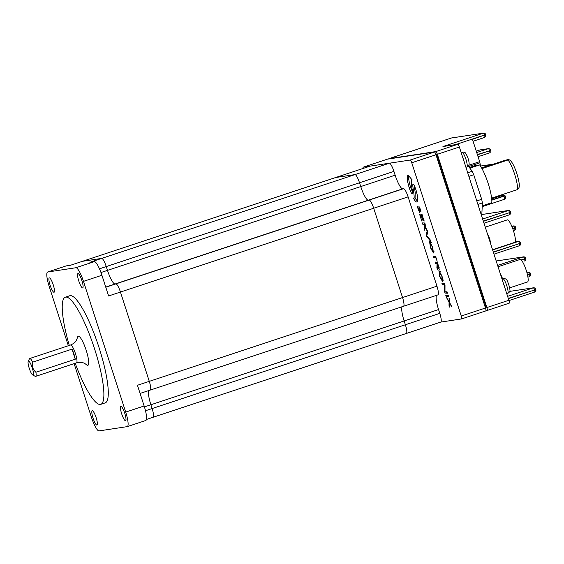 <?xml version="1.0" encoding="UTF-8"?>
<svg xmlns="http://www.w3.org/2000/svg" width="564" height="564" viewBox="0 0 564 564"><rect width="100%" height="100%" fill="white"/><g stroke="black" fill="none" stroke-linecap="round" stroke-linejoin="round"><path stroke-width="0.85" d="M70.514 345.027A9.405 1.925 71.7 0 1 70.578 344.999C75.484 342.94 76.408 340.247 76.323 340.501L77.487 337.575A15.32 3.13 71.7 0 1 78.347 336.207A15.32 3.13 71.7 0 1 86.193 350.3A15.32 3.13 71.7 0 1 87.758 365.352A15.32 3.13 71.7 0 1 86.461 364.696L84.896 363.569C84.931 363.639 83.056 362.039 78.283 362.426L76.485 362.856A9.405 1.925 71.7 0 1 76.415 362.871M33.001 375.06A7.332 1.502 -108.3 0 0 32.254 367.855A7.332 1.502 -108.3 0 0 28.496 361.115A7.332 1.502 -108.3 0 0 28.2 361.376A7.332 1.502 -108.3 0 0 29.328 368.553A7.332 1.502 -108.3 0 0 32.705 374.989A7.332 1.502 -108.3 0 0 33.001 375.06M28.2 361.376L29.406 358.838A9.405 1.925 71.7 0 1 29.723 358.521A9.405 1.925 71.7 0 1 29.786 358.5A9.405 1.925 71.7 0 1 32.649 362.173C31.767 366.177 32.853 369.533 35.899 372.24A9.405 1.925 71.7 0 1 35.631 376.378A9.405 1.925 71.7 0 1 35.567 376.392A9.405 1.925 71.7 0 1 35.187 376.308L32.705 374.989M32.649 362.173L72.009 349.144L75.259 359.212A9.405 1.925 -108.3 0 0 72.009 349.144M75.259 359.212L35.899 372.24M505.372 289.431A10.371 2.122 -108.3 0 0 504.561 286.639A10.371 2.122 -108.3 0 0 503.581 283.868M464.517 162.94A10.371 2.122 -108.3 0 0 463.707 160.148A10.371 2.122 -108.3 0 0 462.727 157.377M520.001 259.489A11.851 2.425 71.7 0 1 520.086 259.454A11.851 2.425 71.7 0 1 520.163 259.44A11.851 2.425 71.7 0 1 526.17 270.142A11.851 2.425 71.7 0 1 527.53 281.958A11.851 2.425 71.7 0 1 527.446 281.972M507.219 219.911A11.851 2.425 71.7 0 1 507.297 219.875A11.851 2.425 71.7 0 1 507.381 219.854A11.851 2.425 71.7 0 1 513.388 230.563A11.851 2.425 71.7 0 1 514.742 242.372A11.851 2.425 71.7 0 1 514.657 242.393M477.912 204.394L482.382 202.913L481.762 215.885A29.624 6.056 71.7 0 1 481.642 215.949M516.857 173.642A14.812 3.031 71.7 0 1 518.972 187.657L517.604 189.539A17.773 3.638 -108.3 0 0 514.706 174.459A17.773 3.638 -108.3 0 0 508.051 159.957L508.693 159.527L509.87 160.155A14.812 3.031 71.7 0 1 516.857 173.642M469.389 167.522L475.262 165.576L479.619 164.914L469.854 168.15M481.663 168.051L504.526 160.493C508.397 159.422 509.574 159.245 508.051 159.957L481.966 168.587M387.461 159.154L363.237 167.17A2.961 0.606 -108.3 0 0 363.216 167.177L387.44 159.161A2.961 0.606 71.7 0 1 387.44 159.161A2.961 0.606 71.7 0 1 387.461 159.154L434.456 152.026A2.961 0.606 71.7 0 1 435.979 154.755L485.477 308.007A2.961 0.606 71.7 0 1 485.801 310.912A2.961 0.606 71.7 0 1 485.78 310.919L461.592 318.921M363.237 167.17L410.232 160.042L434.456 152.026M435.979 154.755L411.748 162.77L461.253 316.023L485.477 308.007M485.801 310.912L461.578 318.928A2.961 0.606 -108.3 0 0 461.578 318.928L440.731 322.093M461.578 318.928A2.961 0.606 -108.3 0 0 461.253 316.023M363.216 167.177A2.961 0.606 -108.3 0 0 363.124 168.439M411.748 162.77A2.961 0.606 -108.3 0 0 410.232 160.042M449.057 301.592L446.455 297.432L449.064 302.346L449.014 305.371L449.586 307.119L449.593 303.291L452.011 307.14L449.579 302.537L449.628 299.752L449.057 297.982L449.057 301.592L449.593 301.409M447.005 299.139L447.421 298.998M449.064 302.346L449.586 302.17M449.014 305.371L449.586 305.18M449.593 303.291L449.98 303.164M446.272 296.854L448.704 296.89L448.197 295.332L445.757 295.282L446.272 296.854L448.528 296.354M447.315 295.388L447.647 296.403M442.402 284.876L444.46 284.898L444.446 291.221L445.052 293.097L447.52 293.231L447.062 291.814L444.982 291.792L445.01 285.469L444.404 283.579L441.943 283.459L442.402 284.876L444.672 284.404M443.508 283.593L443.776 284.418M444.446 291.221L444.982 291.045M446.166 291.828L446.434 292.646L447.322 292.617M445.052 293.097L446.434 292.646M442.81 280.301L443.1 280.752M439.878 271.185L439.927 271.7M439.546 276.163L442.761 281.937L442.077 276.261L438.884 270.431L439.765 276.085M439.793 276.191L442.275 280.477L441.824 276.233L439.356 271.89L439.793 276.191M435.528 263.592L437.699 263.564L438.736 267.893L437.044 264.206L436.881 267.801L437.424 269.472L437.467 266.06L439.236 269.345L437.474 262.133L435.027 262.048L435.528 263.592L437.777 263.071M436.592 262.182L436.903 263.141M439.236 267.731L438.736 267.893M436.881 267.801L437.445 267.618M435.408 256.465L433.187 256.352L433.688 257.91L435.88 257.931L437.199 261.28L435.619 256.394M434.752 256.479L435.063 257.452L435.944 257.396M433.688 257.91L435.063 257.452M433.455 251.34L433.744 251.791M430.522 242.224L430.572 242.739M430.191 247.201L433.406 252.975L432.722 247.307L429.528 241.47L430.41 247.124M430.445 247.229L432.926 251.516L432.475 247.279L430.008 242.929L430.445 247.229M426.187 234.68L426.772 236.499L430.84 241.589L430.318 239.982L426.765 235.653L427.787 232.128L427.279 230.57L426.187 234.68L427.124 234.37M426.772 236.499L427.308 236.316M422.88 224.451L425.059 224.423L426.095 228.744L424.403 225.064L424.241 228.66L424.777 230.323L424.826 226.918L426.596 230.204L424.833 222.992L422.387 222.907L422.88 224.451L425.136 223.929M423.952 223.034L424.255 223.993M424.241 228.66L424.798 228.469M423.98 221.13L421.999 214.221L419.546 214.123L421.787 221.06L420.272 215.631L421.153 215.667L422.979 220.573L421.4 215.674L422.239 215.702L424.206 221.053M421.118 214.264L421.435 215.244M420.272 215.631L422.316 215.201M421.153 215.667L422.337 215.272M421.4 215.674L422.365 215.356M417.078 206.29L419.56 212.487L419.369 207.778L420.977 211.965L420.568 209.667L418.904 206.297L419.101 211.021L417.339 206.205M419.362 207.778L419.813 207.63L419.362 207.778M414.864 197.879L417.501 201.341M417.071 201.94L416.845 202.011C418.199 200.918 417.966 197.09 416.147 190.533C414.914 186.613 413.898 184.513 413.088 184.231C411.776 184.428 415.442 197.999 413.645 198.274L413.44 198.253C414.836 200.777 415.971 202.032 416.845 202.011L416.958 201.99M414.202 185.521L415.231 192.874L415.076 197.802L413.44 198.253M408.822 175.171L408.752 175.376C408.28 177.653 408.893 181.615 410.585 187.276L412.517 192.12M412.178 179.987L407.991 174.967L407.377 175.834C406.905 178.104 407.511 182.073 409.21 187.734C410.388 191.422 411.431 193.473 412.333 193.889L412.235 189.737C411.001 183.723 410.98 180.473 412.178 179.987L411.657 179.817L412.03 179.69M468.86 176.37L473.746 174.748L481.684 199.311L476.791 200.925M468.268 165.999L472.167 171.28L467.69 172.76M472.167 171.28A29.624 6.056 71.7 0 1 473.746 174.748M481.684 199.311A29.624 6.056 71.7 0 1 482.382 202.913M482.241 205.832L491.808 202.666A22.511 4.604 -108.3 0 0 488.149 183.42A22.511 4.604 -108.3 0 0 479.619 164.914M491.618 198.133L517.604 189.539M487.247 233.299L489.749 238.791L490.863 244.494M489.749 238.791L489.087 239.009M500.028 272.877L502.587 278.644M502.538 278.376L501.875 278.595M468.726 165.273L479.661 161.656L477.454 154.818L489.566 150.807L477.37 154.564L472.456 139.35L484.483 135.064A2.073 0.423 -108.3 0 0 483.418 133.153L442.951 146.548L457.855 144.285A2.961 0.606 71.7 0 1 459.378 147.014L508.876 300.267A2.961 0.606 71.7 0 1 509.2 303.171A2.961 0.606 71.7 0 1 509.179 303.178L487.197 310.454A2.961 0.606 -108.3 0 0 486.852 307.556L437.354 154.296A2.961 0.606 -108.3 0 0 435.838 151.575L388.836 158.695A2.961 0.606 -108.3 0 0 388.815 158.703A2.961 0.606 -108.3 0 0 388.666 158.97M435.909 154.367L435.909 154.367A3.997 0.818 -108.3 0 1 437.96 158.047L437.128 158.322M485.449 307.923L485.505 307.909A3.997 0.818 -108.3 0 0 485.526 307.902A3.997 0.818 -108.3 0 0 485.096 303.982L437.96 158.047M485.949 310.644L487.155 310.461A2.961 0.606 -108.3 0 0 487.176 310.461L509.2 303.171M479.661 161.656A2.073 0.423 71.7 0 1 479.95 162.813A35.102 7.177 -108.3 0 0 480.599 166.302M92.27 410.705A7.551 1.544 -108.3 0 0 92.221 410.719A7.551 1.544 -108.3 0 0 93.088 418.248A7.551 1.544 -108.3 0 0 96.916 425.073A7.551 1.544 -108.3 0 0 96.966 425.059A7.551 1.544 -108.3 0 0 96.099 417.529A7.551 1.544 -108.3 0 0 92.27 410.705M120.9 406.369A7.551 1.544 -108.3 0 0 120.844 406.383A7.551 1.544 -108.3 0 0 121.711 413.913A7.551 1.544 -108.3 0 0 125.539 420.737A7.551 1.544 -108.3 0 0 125.589 420.723A7.551 1.544 -108.3 0 0 124.729 413.193A7.551 1.544 -108.3 0 0 120.9 406.369M78.001 273.568A7.551 1.544 -108.3 0 0 77.952 273.575A7.551 1.544 -108.3 0 0 78.819 281.112A7.551 1.544 -108.3 0 0 82.647 287.936A7.551 1.544 -108.3 0 0 82.697 287.922A7.551 1.544 -108.3 0 0 81.829 280.386A7.551 1.544 -108.3 0 0 78.001 273.568M49.378 277.904A7.551 1.544 -108.3 0 0 49.329 277.918A7.551 1.544 -108.3 0 0 50.189 285.447A7.551 1.544 -108.3 0 0 54.017 292.272A7.551 1.544 -108.3 0 0 54.073 292.258A7.551 1.544 -108.3 0 0 53.206 284.728A7.551 1.544 -108.3 0 0 49.378 277.904M75.202 363.279A56.428 11.541 -108.3 0 0 100.385 404.444A56.428 11.541 -108.3 0 0 100.78 404.353A56.428 11.541 -108.3 0 0 94.315 348.087A56.428 11.541 -108.3 0 0 65.72 297.108A56.428 11.541 -108.3 0 0 65.325 297.207A56.428 11.541 -108.3 0 0 69.294 345.422M100.78 404.353L105.186 402.893A56.428 11.541 -108.3 0 0 98.721 346.627A56.428 11.541 -108.3 0 0 70.126 295.649A56.428 11.541 -108.3 0 0 69.732 295.748L65.325 297.207M82.337 261.351A8.89 1.819 71.7 0 1 82.393 261.329A8.89 1.819 71.7 0 1 82.457 261.315L101.703 258.397A8.89 1.819 71.7 0 1 106.258 266.575L107.484 270.375A14.812 3.031 -108.3 0 0 115.07 284.002L115.888 283.875A8.89 1.819 71.7 0 1 120.442 292.053L149.284 381.356A8.89 1.819 71.7 0 1 150.257 390.069A8.89 1.819 71.7 0 1 150.193 390.084A8.89 1.819 71.7 0 0 150.257 390.069L403.514 306.266A8.89 1.819 -108.3 0 0 402.548 297.552A8.89 1.819 71.7 0 1 403.514 306.266A8.89 1.819 71.7 0 1 403.457 306.28A8.89 1.819 -108.3 0 0 403.514 306.266L437.925 294.88A8.89 1.819 71.7 0 1 437.868 294.894M144.426 406.891L150.884 404.755A14.812 3.031 -108.3 0 1 148.903 390.514A14.812 3.031 -108.3 0 0 150.884 404.755L152.118 408.562A8.89 1.819 71.7 0 1 153.084 417.268A8.89 1.819 71.7 0 1 153.027 417.289A8.89 1.819 71.7 0 0 153.084 417.268L406.348 333.465A8.89 1.819 -108.3 0 0 405.375 324.758L404.148 320.951A14.812 3.031 71.7 0 1 402.167 306.71A14.812 3.031 -108.3 0 0 404.148 320.951L405.375 324.758A8.89 1.819 71.7 0 1 406.348 333.465A8.89 1.819 71.7 0 1 406.284 333.486A8.89 1.819 -108.3 0 0 406.348 333.465L440.759 322.079A8.89 1.819 71.7 0 1 440.695 322.093M70.585 265.235L82.393 261.329A8.89 1.819 71.7 0 1 82.457 261.315L101.703 258.397A8.89 1.819 71.7 0 1 106.258 266.575L107.484 270.375A14.812 3.031 -108.3 0 0 115.07 284.002L115.888 283.875A8.89 1.819 71.7 0 1 120.442 292.053L108.605 295.966L101.915 275.26L83.472 281.365L125.694 412.087L144.137 405.981L137.447 385.275L149.284 381.356A8.89 1.819 71.7 0 1 150.257 390.069L140.083 393.432M144.137 405.981A14.812 3.031 71.7 0 1 145.752 420.504L127.309 426.603A14.812 3.031 -108.3 0 1 127.203 426.631L99.031 430.903A14.812 3.031 -108.3 0 1 91.446 417.275L74.124 363.639M68.343 345.739L49.223 286.554A14.812 3.031 -108.3 0 1 47.609 272.031A14.812 3.031 -108.3 0 1 47.707 272.01L75.886 267.738L94.329 261.64L89.866 262.316L354.967 174.593A8.89 1.819 71.7 0 1 359.515 182.771A8.89 1.819 -108.3 0 0 354.967 174.593L335.714 177.512A8.89 1.819 -108.3 0 0 335.658 177.526A8.89 1.819 -108.3 0 0 335.594 177.547M82.393 261.329L335.658 177.526A8.89 1.819 71.7 0 1 335.714 177.512L70.62 265.228L66.157 265.905L47.707 272.01M83.472 281.365A14.812 3.031 -108.3 0 0 75.886 267.738M127.309 426.603A14.812 3.031 -108.3 0 0 125.694 412.087M94.329 261.64A14.812 3.031 71.7 0 1 101.915 275.26M436.578 295.324A14.812 3.031 -108.3 0 0 438.559 309.565L150.884 404.755L152.118 408.562A8.89 1.819 71.7 0 1 153.084 417.268L146.421 419.475M370.005 166.161A8.89 1.819 71.7 0 1 370.069 166.14A8.89 1.819 71.7 0 1 370.125 166.126L389.379 163.207A8.89 1.819 71.7 0 1 393.926 171.385L395.152 175.185A14.812 3.031 -108.3 0 0 402.738 188.813L403.563 188.686A8.89 1.819 71.7 0 1 408.11 196.864L120.442 292.053L149.284 381.356L402.548 297.552L373.699 208.25A8.89 1.819 -108.3 0 0 369.152 200.072L368.334 200.199A14.812 3.031 71.7 0 1 360.748 186.571L359.515 182.771L360.748 186.571A14.812 3.031 -108.3 0 0 368.334 200.199L369.152 200.072A8.89 1.819 71.7 0 1 373.699 208.25L402.548 297.552L436.959 286.167A8.89 1.819 71.7 0 1 437.925 294.88M438.559 309.565L439.786 313.373A8.89 1.819 71.7 0 1 440.759 322.079M408.11 196.864L436.959 286.167M370.125 166.126L335.714 177.512L354.967 174.593L389.379 163.207M29.723 358.521L70.578 344.999A9.405 1.925 71.7 0 1 70.641 344.985A9.405 1.925 71.7 0 1 75.407 353.48A9.405 1.925 71.7 0 1 76.485 362.856L35.631 376.378M502.728 278.595C507.473 278.348 507.057 280.386 509.644 287.309C509.786 290.805 511.09 290.996 507.656 293.499A7.847 1.607 -108.3 0 0 507.692 289.078A7.847 1.607 -108.3 0 0 502.728 278.595L501.96 278.849M461.867 152.104C466.16 152.174 465.046 152.682 467.302 156.214C469.199 161.269 469.608 164.406 468.536 165.626L466.802 167.007A7.847 1.607 -108.3 0 0 467.027 166.817A7.847 1.607 -108.3 0 0 465.645 158.421A7.847 1.607 -108.3 0 0 461.867 152.104L461.105 152.358M438.771 267.879L439.229 267.724M407.377 175.834L408.752 175.376M409.21 187.734L410.585 187.276M505.175 196.237A1.48 0.726 154.9 0 0 505.14 196.11L505.436 196.822C505.302 198.57 506.606 196.857 504.561 199.261L482.206 206.664L504.547 199.268A2.073 0.423 -108.3 0 0 504.561 199.261A2.073 0.423 -108.3 0 0 504.336 197.231A2.073 0.423 -108.3 0 0 503.92 196.18A1.48 0.74 -25.2 0 1 505.252 196.35A1.48 0.74 -25.2 0 1 505.288 196.519M492.696 164.406A2.073 0.423 -108.3 0 0 492.464 164.258L480.549 166.063M480.542 166.042L493.253 164.223A1.48 1.452 81.4 0 0 492.464 164.258L481.557 167.868M491.808 200.192L503.92 196.18A35.102 7.177 71.7 0 1 503.814 195.948L491.794 199.924M483.376 221.321L509.546 212.663L483.299 221.067M491.702 198.866L503.159 195.081L498.914 195.722M485.646 134.937L485.674 134.937C485.541 136.685 486.845 134.972 484.8 137.376A2.073 0.423 -108.3 0 0 484.8 137.376A2.073 0.423 -108.3 0 0 484.568 135.346L485.555 134.655L455.55 144.638M485.096 303.982L484.264 304.257M508.361 298.666L535.631 289.6C535.497 291.348 536.801 289.635 534.75 292.039L508.968 300.57L534.75 292.039A2.073 0.423 -108.3 0 0 534.75 292.039A2.073 0.423 -108.3 0 0 534.524 290.009L508.27 298.384M486.852 307.556L508.876 300.267M459.378 147.014L437.354 154.296M485.583 134.655C485.696 133.837 485.047 133.315 483.651 133.097A1.48 1.452 -98.6 0 0 483.418 133.153L451.327 138.018L388.836 158.695M435.838 151.575L457.855 144.285M388.815 158.703L451.56 137.961A1.48 1.452 -98.6 0 0 451.327 138.018A2.961 0.606 -108.3 0 0 451.306 138.025A2.961 0.606 -108.3 0 0 451.285 138.032M482.636 219.029L508.404 210.506L481.832 214.531M512.746 228.716L515.644 227.715C515.503 229.47 516.807 227.75 514.763 230.161L513.402 230.606L514.763 230.161A2.073 0.423 -108.3 0 0 514.763 230.161A2.073 0.423 -108.3 0 0 514.537 228.124L512.655 228.469M492.626 249.958L518.386 241.427L515.165 241.921M493.366 252.249L520.635 243.176C520.501 244.931 521.806 243.211 519.761 245.622L493.979 254.152L519.761 245.622A2.073 0.423 -108.3 0 0 519.761 245.622A2.073 0.423 -108.3 0 0 519.536 243.592L493.281 251.995M497.617 265.418L523.385 256.895L496.2 261.012M510.23 211.458A1.48 1.452 81.4 0 0 508.404 210.506A2.073 0.423 -108.3 0 1 509.461 212.409L510.653 212.254C510.512 214.003 511.816 212.29 509.771 214.694A2.073 0.423 -108.3 0 1 509.757 214.701L483.99 223.224L509.771 214.694A2.073 0.423 -108.3 0 0 509.546 212.663L510.617 212.254M511.872 226.474L513.628 225.91A1.48 1.452 81.4 0 0 513.395 225.967A2.073 0.423 -108.3 0 1 514.46 227.877L515.531 227.468M489.778 152.844L478.068 156.721L489.792 152.844A2.073 0.423 -108.3 0 0 489.566 150.807L490.673 150.398C490.532 152.153 491.836 150.433 489.792 152.844A2.073 0.423 -108.3 0 1 489.778 152.844M530.597 274.104L530.625 274.104C530.491 275.859 531.796 274.139 529.751 276.55L527.925 277.15L529.751 276.55A2.073 0.423 -108.3 0 0 529.751 276.55A2.073 0.423 -108.3 0 0 529.518 274.513L527.495 274.908M526.973 272.821L528.376 272.356L526.91 272.581M484.786 137.383L473.076 141.254L484.8 137.376M507.607 296.347L533.375 287.823L509.722 291.405M521.333 260.11L525.634 258.643C525.493 260.392 526.797 258.679 524.753 261.083A2.073 0.423 -108.3 0 1 524.739 261.09L524.753 261.083A2.073 0.423 -108.3 0 0 524.527 259.052L521.122 259.898M476.714 152.527L488.424 148.649L480.013 149.925L476.27 151.159L479.999 149.925A2.073 0.423 -108.3 0 0 479.999 149.925A2.073 0.423 -108.3 0 0 479.985 149.932A1.48 1.452 -98.6 0 1 480.246 149.869L488.657 148.593C490.13 148.995 490.779 149.509 490.588 150.151L489.481 150.56A2.073 0.423 -108.3 0 0 488.424 148.649A1.48 1.452 -98.6 0 1 488.657 148.593M527.551 275.169L530.625 274.104L529.441 274.266A2.073 0.423 -108.3 0 0 528.376 272.356A1.48 1.452 -98.6 0 1 528.609 272.299C530.089 272.701 530.731 273.216 530.548 273.857L530.512 273.857M479.95 162.813L468.67 166.542M503.814 195.948A2.073 0.423 -108.3 0 0 503.159 195.081A1.48 1.452 81.4 0 1 503.391 195.024C504.688 195.313 505.274 195.673 505.14 196.11A1.48 0.726 154.9 0 0 503.814 195.948M535.596 289.6L534.432 289.727A2.073 0.423 -108.3 0 0 533.375 287.823A1.48 1.452 81.4 0 1 533.607 287.767C535.081 288.162 535.729 288.676 535.539 289.318L535.511 289.318M525.599 258.643L524.449 258.798A2.073 0.423 -108.3 0 0 523.385 256.895A1.48 1.452 81.4 0 1 523.618 256.839C525.091 257.233 525.74 257.755 525.549 258.39L525.521 258.39M520.607 243.176L519.451 243.338A2.073 0.423 -108.3 0 0 518.386 241.427A1.48 1.452 81.4 0 1 518.619 241.378C520.1 241.773 520.741 242.287 520.558 242.929L520.523 242.929M525.218 257.847A1.48 1.452 81.4 0 0 523.618 256.839L496.193 260.998M515.228 226.918A1.48 1.452 81.4 0 0 513.628 225.91C515.108 226.305 515.75 226.827 515.559 227.468L515.609 227.715M520.219 242.386A1.48 1.452 81.4 0 0 518.619 241.378L515.172 241.9M481.832 214.51L508.636 210.45C510.11 210.844 510.758 211.366 510.568 212.001L510.533 212.001M535.208 288.775A1.48 1.452 81.4 0 0 533.607 287.767L509.729 291.384M99.475 268.817L393.926 171.385M100.97 272.532L395.152 175.185M105.736 287.09L402.738 188.813M105.778 287.224L403.563 188.686M145.491 410.747L439.786 313.373M506.782 293.788L507.656 293.499M465.927 167.297L466.802 167.007M527.53 281.958L509.75 287.837M514.742 242.372L492.548 249.718M442.275 280.477L443.656 280.019M439.314 271.904L440.688 271.446M432.926 251.516L434.301 251.058M429.958 242.943L431.34 242.485M507.297 219.875L485.266 227.165M520.086 259.454L498.047 266.751M526.903 272.56L528.609 272.299M451.56 137.961L483.651 133.097M499.027 195.687L503.391 195.024M66.051 265.933L47.609 272.031M370.069 166.14L335.658 177.526"/></g></svg>
